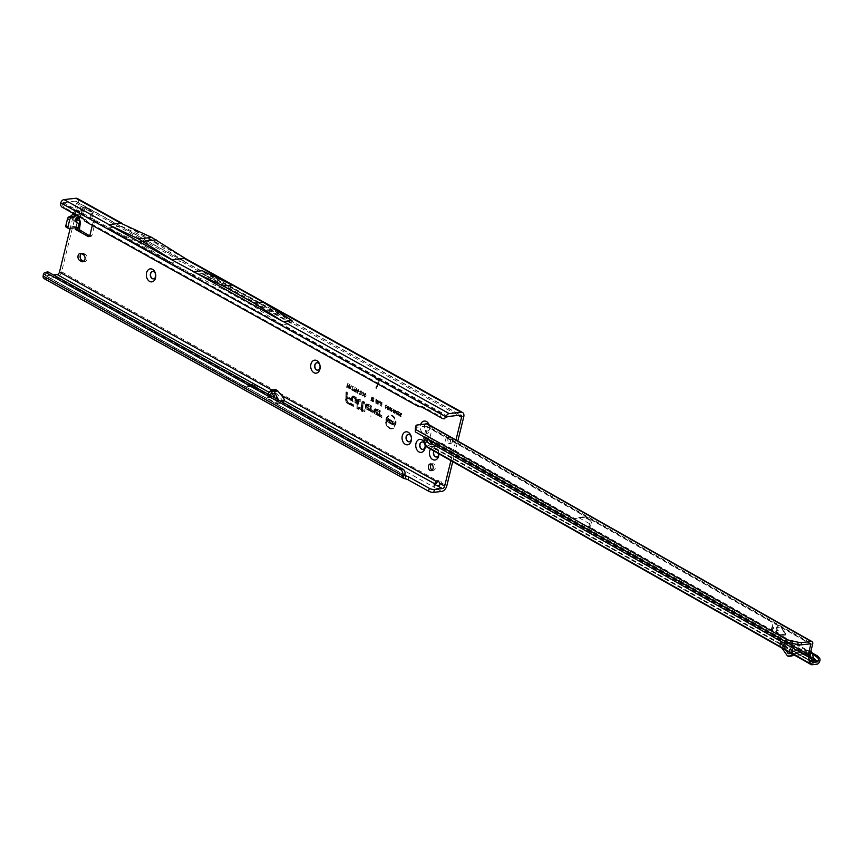 <?xml version="1.0" encoding="UTF-8"?>
<svg xmlns="http://www.w3.org/2000/svg" width="863" height="863" viewBox="0 0 863 863"><rect width="100%" height="100%" fill="white"/><g stroke="black" fill="none" stroke-linecap="round" stroke-linejoin="round"><path stroke-width="0.65" stroke-dasharray="4.32 3.24" d="M77.131 221.974L75.933 216.667L77.411 214.628L75.966 216.699L77.228 222.471L76.57 227.293L75.685 226.257L78.112 227.411M76.16 225.912L77.185 222.535L75.966 216.699L77.39 214.747L75.469 216.02C72.762 217.961 72.352 219.634 74.229 221.057L77.055 222.535L76.149 226.203L78.306 225.674L77.465 229.116L79.267 221.78L78.328 219.418A3.236 0.798 158.4 0 0 79.105 218.468L78.997 217.444A3.236 1.025 -166.2 0 1 78.813 217.692L78.706 218.274M77.066 222.427L74.25 220.95L73.031 218.738L75.448 216.084L79.169 213.873L77.39 214.747M78.328 219.418L78.091 216.419L79.558 214.38A3.236 2.179 -116.9 0 1 78.9 217.465L78.813 217.692M429.116 424.79A6.537 4.703 83.6 0 1 429.472 430.044A6.537 4.703 83.6 0 1 423.506 433.571A6.537 4.703 83.6 0 1 420.486 425.049A6.537 4.703 83.6 0 1 420.615 424.607M425.459 424.057A3.743 2.686 -96.4 0 0 424.348 425.901A3.743 2.686 -96.4 0 0 427.336 431.047A3.743 2.686 -96.4 0 0 429.483 428.76A3.743 2.686 -96.4 0 0 428.447 424.413M430.486 449.062A6.537 4.703 83.6 0 1 435.675 447.509A6.537 4.703 83.6 0 1 438.9 453.819M438.803 453.765A3.743 2.686 -96.4 0 0 435.686 449.591A3.743 2.686 -96.4 0 0 433.873 450.971M146.181 242.309L147.195 242.341L146.181 242.309M242.039 297.001L243.053 297.034L242.039 297.001M370.119 415.847L370.982 416.333L370.119 415.847M394.197 422.579L394.132 422.007M386.721 419.612A6.224 4.477 83.6 0 1 391.554 415.912A6.224 4.477 83.6 0 1 395.265 424.369A6.224 4.477 83.6 0 1 392.892 427.789A6.224 4.477 83.6 0 1 388.005 426.311A6.224 4.477 83.6 0 1 386.721 419.612M386.171 419.601A6.386 4.595 83.6 0 1 391.133 415.804A6.386 4.595 83.6 0 1 394.941 424.477A6.386 4.595 83.6 0 1 392.514 427.994A6.386 4.595 83.6 0 1 387.487 426.473A6.386 4.595 83.6 0 1 386.171 419.601M386.171 419.31A7.023 5.049 83.6 0 1 388.846 415.448A7.023 5.049 83.6 0 1 394.359 417.12A7.023 5.049 83.6 0 1 395.815 424.672A7.023 5.049 83.6 0 1 390.356 428.846A7.023 5.049 83.6 0 1 386.171 419.31M385.847 419.429A6.85 4.93 83.6 0 1 388.458 415.653A6.85 4.93 83.6 0 1 393.852 417.282A6.85 4.93 83.6 0 1 395.265 424.65A6.85 4.93 83.6 0 1 389.936 428.738A6.85 4.93 83.6 0 1 385.847 419.429M362.298 402.892A1.348 0.971 83.6 0 1 363.528 402.169L364.434 403.194L363.42 402.633A0.852 0.604 -96.4 0 0 362.611 403.301L362.374 409.094L364.51 410.281L362.352 409.601L362.309 410.831L361.996 409.407L359.817 408.199L362.018 408.9L362.255 403.237A1.348 0.971 83.6 0 1 362.298 402.892M361.759 402.881A1.51 1.09 83.6 0 1 363.14 402.061L364.11 403.474L362.945 402.827L362.309 403.366L362.072 409.04L364.208 410.227L364.175 411.079L362.039 409.893L361.985 411.112L361.392 410.788L361.446 409.558L359.267 408.35L359.299 407.498L361.478 408.706L361.705 403.258A1.51 1.09 83.6 0 1 361.759 402.881M361.856 402.654A1.996 1.435 83.6 0 1 362.611 401.554A1.996 1.435 83.6 0 1 363.679 401.575L364.941 402.277L364.866 404.111L363.086 403.388L362.859 408.684L364.995 409.871L364.92 411.705L362.784 410.518L362.74 411.748L361.457 411.036L361.511 409.817L359.332 408.598L359.407 406.764L361.586 407.972L361.791 403.15A1.996 1.435 83.6 0 1 361.856 402.654M362.201 411.554L361.155 410.982L361.209 409.752L359.03 408.544L359.084 407.056L361.273 408.264L361.478 403.215A1.823 1.316 83.6 0 1 363.204 401.78L364.391 402.428L364.326 403.927L362.536 403.409L362.309 408.835L364.445 410.022L364.38 411.522L362.244 410.335L362.74 411.748M359.116 400.238A0.852 0.604 -96.4 0 0 358.307 400.907L358.005 408.436L357.951 400.842A1.348 0.971 83.6 0 1 359.224 399.774L360.54 401.025L359.116 400.238L358.026 400.81L357.681 408.717L357.088 408.393L357.401 400.874A1.51 1.09 83.6 0 1 358.835 399.677L360.249 400.464L360.216 401.317L358.641 400.443M357.552 400.259A1.996 1.435 83.6 0 1 358.307 399.159A1.996 1.435 83.6 0 1 359.375 399.181L361.047 400.108L360.971 401.942L358.781 400.939L358.436 409.353L357.153 408.641L357.487 400.756A1.996 1.435 83.6 0 1 357.552 400.259M356.851 408.587L357.174 400.831A1.823 1.316 83.6 0 1 358.9 399.386L360.486 400.259L360.432 401.759L358.242 400.928L357.886 409.17L357.153 408.641M353.55 397.153A0.852 0.604 -96.4 0 0 352.751 397.821L352.633 400.659L352.384 397.757A1.348 0.971 83.6 0 1 353.668 396.689L356.257 398.123L356.074 402.568L355.88 398.436L352.719 397.347L352.32 400.939L351.834 397.778A1.51 1.09 83.6 0 1 353.269 396.581L355.944 398.07L355.75 402.848L355.157 402.525L355.319 398.598L353.086 397.347M351.996 397.163A1.996 1.435 83.6 0 1 352.751 396.074A1.996 1.435 83.6 0 1 353.808 396.095L356.743 397.724L356.505 403.485L355.232 402.773L355.394 398.846L353.377 397.735L353.064 401.575L351.791 400.864L351.921 397.67A1.996 1.435 83.6 0 1 351.996 397.163M351.489 400.81L351.608 397.735A1.823 1.316 83.6 0 1 353.345 396.3L356.182 397.875L355.966 403.291L354.92 402.719L355.081 398.792L352.967 397.616L352.525 401.381L351.791 400.864M450.41 441.673A3.366 2.416 -96.4 0 0 447.714 437.045A3.366 2.416 -96.4 0 0 445.783 439.105A3.366 2.416 -96.4 0 0 448.469 443.733A3.366 2.416 -96.4 0 0 450.41 441.673M452.557 441.435A3.366 2.416 -96.4 0 0 449.871 436.807A3.366 2.416 -96.4 0 0 447.929 438.857A3.366 2.416 -96.4 0 0 450.626 443.485A3.366 2.416 -96.4 0 0 452.557 441.435M432.201 470.162A3.366 2.416 -96.4 0 0 433.312 470.389A3.366 2.416 -96.4 0 0 435.243 468.329A3.366 2.416 -96.4 0 0 432.557 463.701A3.366 2.416 -96.4 0 0 431.522 464.175M153.538 278.846A3.743 2.686 -96.4 0 0 153.646 278.835A3.743 2.686 -96.4 0 0 155.793 276.548A3.743 2.686 -96.4 0 0 152.805 271.413A3.743 2.686 -96.4 0 0 152.697 271.424M317.886 370.151A3.743 2.686 -96.4 0 0 317.994 370.151A3.743 2.686 -96.4 0 0 320.141 367.865A3.743 2.686 -96.4 0 0 317.153 362.719A3.743 2.686 -96.4 0 0 317.045 362.73M409.245 441.78A3.743 2.686 -96.4 0 0 409.353 441.77A3.743 2.686 -96.4 0 0 411.5 439.483A3.743 2.686 -96.4 0 0 408.512 434.348A3.743 2.686 -96.4 0 0 408.404 434.359M422.935 449.396A3.743 2.686 -96.4 0 0 423.043 449.386A3.743 2.686 -96.4 0 0 425.189 447.099A3.743 2.686 -96.4 0 0 422.201 441.953A3.743 2.686 -96.4 0 0 422.093 441.964M425.675 424.035A3.743 2.686 -96.4 0 0 424.564 425.88A3.743 2.686 -96.4 0 0 427.552 431.025A3.743 2.686 -96.4 0 0 429.698 428.728A3.743 2.686 -96.4 0 0 426.71 423.593A3.743 2.686 -96.4 0 0 426.613 423.604M436.635 457.002A3.743 2.686 -96.4 0 0 436.743 456.991A3.743 2.686 -96.4 0 0 438.889 454.704A3.743 2.686 -96.4 0 0 435.901 449.558A3.743 2.686 -96.4 0 0 434.035 451.069M404.963 475.481L245.47 386.764A5.696 4.099 83.6 0 1 244.984 386.505L45.383 275.416L243.161 385.642L251.187 384.779M245.47 386.764L405.254 475.696M45.523 275.836L53.549 274.973M450.907 460.626L455.966 440.001M121.111 226.386L184.186 261.435A2.492 1.543 119.1 0 0 184.024 261.316A2.492 1.543 119.1 0 0 183.377 261.209L170.896 263.096L107.821 228.048L120.291 226.16A2.492 1.543 -60.9 0 1 120.939 226.279A2.492 1.543 -60.9 0 1 121.111 226.386L75.221 201.122A2.492 1.543 119.1 0 1 75.868 201.23A2.492 1.543 119.1 0 1 76.386 203.215L70.216 228.307M275.739 389.623L275.168 391.921A2.492 1.543 -60.9 0 1 274.973 392.503A2.492 1.543 -60.9 0 1 272.891 394.413L269.688 394.769L271.306 393.01L275.211 392.471L274.251 396.397A5.61 3.463 -60.9 0 1 272.179 397.282L56.483 277.433A5.61 3.463 119.1 0 0 61.618 271.834L78.533 202.978A5.61 3.463 119.1 0 0 77.379 198.512M77.411 214.628L79.148 213.744L80.949 206.408L80.097 210.141L74.509 210.766A1.866 1.154 119.1 0 0 72.794 212.632L72.686 213.075M92.341 225.362L93.085 222.352A1.866 1.348 -96.4 0 0 92.535 220.162L90.766 218.371A1.866 1.348 83.6 0 1 90.216 216.182L90.798 213.841A1.866 1.348 -96.4 0 0 89.935 211.403L80.949 206.408L83.096 206.16L86.289 207.929L83.517 207.897M377.865 384.003L378.684 382.363A1.197 0.863 -96.4 0 0 378.231 380.529L375.265 378.879L378.339 380.108A1.65 1.187 -96.4 0 1 378.965 382.633L378.188 384.175M80.108 209.849L82.255 209.612L83.301 210.809L76.645 211.953A1.866 1.154 119.1 0 0 74.93 213.819L74.822 214.261M80.097 210.141L79.18 213.862L77.12 214.898M79.558 214.38L81.295 213.495L82.406 214.434L81.338 214.995A3.236 1.748 59.3 0 1 80.766 216.548L80.766 216.548A3.236 1.748 59.3 0 1 80.691 216.591L77.109 218.717M80.032 223.506L79.267 221.78A3.236 0.798 -21.6 0 0 80.043 220.842M79.364 226.85L78.306 225.674M76.149 226.203L66.688 227.271A1.866 1.154 119.1 0 1 66.203 227.185M447.606 416.57L441.78 412.935L440.389 416.398L444.628 418.814M231.532 287.897L222.578 288.9L253.398 306.02L262.352 305.017L231.532 287.897L201.629 273.625L291.241 323.409L282.169 324.92L192.557 275.135L193.107 274.585L192.557 275.135L62.772 203.021L60.734 202.859M439.72 483.345L441.867 483.097A3.743 2.686 -96.4 0 0 438.976 480.615A3.743 2.686 -96.4 0 0 438.048 480.971L437.973 481.069M435.157 484.682L433.895 487.12A3.743 1.187 13.8 0 0 435.739 488.145L436.451 485.286M272.179 397.282L266.84 397.875L277.325 403.711L272.881 393.679L277.703 403.83L282.924 403.248L283.625 401.597L274.251 396.397M244.984 386.505L247.778 388.145L255.642 387.26M280.367 400.993L275.416 399.979L274.305 397.627M266.84 397.875L269.688 394.769L266.645 395.114L275.416 399.979M44.013 278.555A3.743 2.309 119.1 0 0 44.973 278.727L56.483 277.433M75.221 201.122L62.805 202.859L61.09 201.985M201.629 273.625L193.107 274.585L171.014 262.6L137.843 241.823L107.821 228.048M75.308 229.364L77.465 229.116L80.647 230.885M89.698 235.912L90.302 236.246A1.866 1.348 -96.4 0 0 92.007 235.243L95.232 222.104A1.866 1.348 -96.4 0 0 94.693 219.914L92.913 218.134A1.866 1.348 83.6 0 1 92.373 215.944L92.945 213.593A1.866 1.348 -96.4 0 0 92.093 211.155L86.289 207.929L82.061 211.349L79.633 210.184L80.669 209.752L82.406 211.144M82.255 209.612L81.295 213.495A3.236 2.179 -116.9 0 1 80.637 216.581M387.627 406.203L387.12 407.174L387.94 409.494L387.271 409.353L388.544 408.296L388.577 407.077L388.026 406.246L386.764 407.26L387.67 409.407L389.051 408.285L389.084 407.002L387.627 406.203M389.979 406.969L388.792 409.979L389.299 410.259L390.335 408.21L390.734 411.058L391.532 407.832L390.68 409.504L390.378 407.196L389.483 408.954L389.979 406.969L389.213 406.948L388.469 409.968L390 407.875L390.259 410.971L391.004 407.94L390.152 410.313L389.979 407.368L388.792 409.72L389.44 407.077M392.147 408.177L390.971 411.187L392.136 411.77L392.762 411.079L391.845 409.396L392.147 408.177L391.381 408.145L390.637 411.176L391.705 411.705L392.266 411.09L391.317 409.504L391.619 408.285M393.56 409.504L393.043 410.464L393.873 412.794L393.194 412.643L394.477 411.586L394.51 410.367L393.96 409.537L392.687 410.551L393.604 412.697L394.974 411.575L395.017 410.292L393.56 409.504M395.901 410.259L394.725 413.28L396.441 411.834L396.311 414.164L397.109 410.928L395.383 412.363L395.901 410.259L395.135 410.238L394.391 413.269L396.193 411.522L395.837 414.067L396.581 411.036L394.779 412.784L395.373 410.367M398.922 411.942L397.401 411.09L396.602 414.326L398.102 415.157L397.12 413.981L397.304 413.237L398.361 413.83L398.501 413.269L397.444 412.676L397.649 411.856L398.792 412.492L398.922 411.942L397.012 411.284L396.268 414.316L397.627 415.06L396.592 414.089L396.829 413.14L397.886 413.733L396.915 412.784L397.163 411.77L398.393 412.05M399.515 412.266L398.328 415.286L400.054 413.841L399.925 416.171L400.712 412.935L398.997 414.369L399.515 412.266L398.749 412.244L398.005 415.276L399.796 413.528L399.44 416.074L400.184 413.043L398.393 414.79L398.986 412.374M401.867 413.571L400.065 416.246L401.683 417.142L401.867 413.571L401.101 413.55L400.443 416.225L399.731 416.236L401.209 417.056L400.669 416.354L401.327 413.679M386.84 407.714L385.351 408.296L386.84 407.714L385.89 407.778L385.61 406.397L386.408 405.578L387.12 406.7L386.548 405.017L385.588 405.103L384.866 406.279L385.351 408.296L386.3 407.789L385.437 407.929L385.103 406.408L386.009 405.524L386.613 406.624L386.548 405.017L385.222 406.182L385.578 408.372M386.495 407.379L385.437 407.929L386.495 407.379M377.185 400.098L377.519 404.132L378.113 401.705L377.746 400.065L376.829 400.281L376.484 401.004L377.39 401.058L376.753 403.819L377.563 401.694L376.829 400.281L377.746 400.065L377.185 400.098M377.228 401.381L377.196 400.659L377.228 401.381M378.609 400.885L378.943 404.92L379.537 402.503L379.17 400.853L378.253 401.079L377.908 401.802L378.814 401.845L378.177 404.607L378.986 402.482L378.253 401.079L379.17 400.853L378.609 400.885M378.652 402.169L378.62 401.457L378.652 402.169M380.033 401.673L380.367 405.718L380.961 403.291L380.594 401.64L379.677 401.867L379.332 402.59L380.238 402.643L379.601 405.405L380.41 403.28L379.677 401.867L380.594 401.64L380.033 401.673M380.076 402.967L380.044 402.244L380.076 402.967M381.457 402.471L381.791 406.505L382.385 404.078L382.018 402.438L381.101 402.654L380.756 403.377L381.662 403.431L381.025 406.193L381.834 404.067L381.101 402.654L382.018 402.438L381.457 402.471M381.5 403.755L381.468 403.032L381.5 403.755M376.624 399.44L376.387 403.55L376.624 399.44L375.869 399.483L375.653 403.258L376.063 399.591M372.622 397.26L371.985 396.915L371.068 400.659L371.942 401.144L372.633 399.526L372.471 401.435L373.334 401.91L374.251 398.167L373.625 397.821L373.28 399.191L373.409 397.703L372.816 397.379L372.287 398.609L372.622 397.26L371.64 397.185L370.788 400.615L371.457 400.982L372.395 398.792L372.169 401.381L372.827 401.748L373.668 398.307L372.589 400.831L372.449 397.627L371.36 400.152L372.039 397.401M363.086 392.73L363.949 394.046L362.999 391.91L361.37 393.506L362.514 396.031L363.625 395.178L362.492 395.232L362.19 393.668L362.687 392.622L363.409 393.906L363.269 392.018L361.683 393.388L362.331 395.955L363.032 395.265L362.029 395.427L361.64 393.657L363.086 392.73M363.183 394.736L362.029 395.427L363.183 394.736M364.369 394.887L364.747 393.787L366.128 395.265L365.448 393.226L364.326 393.388L364.984 393.431L363.56 394.715L364.704 397.25L365.815 396.387L364.682 396.441L364.369 394.887L364.876 393.841L365.297 395.06M366.128 395.265L365.448 393.226L363.873 394.607L364.51 397.163L365.222 396.473L364.208 396.646L363.83 394.866M365.362 395.955L364.208 396.646L365.362 395.955M361.802 392.546L361.155 390.842L359.795 391.77L361.004 391.575L361.306 392.255L359.537 393.129L360.141 394.736L361.403 393.916L360.324 394.024L360.162 393.183L361.802 392.546L361.155 390.842L360 390.993M359.795 391.77L360.691 391.047L359.515 391.748L361.004 391.575L360.993 392.363L359.224 393.248L359.752 394.628L360.82 394.024L359.86 394.229L359.677 393.075L361.263 392.525M361.306 392.255L359.224 393.248L361.306 392.255M360.928 393.55L359.86 394.229L360.928 393.55M358.415 389.321L356.807 390.939L357.066 393.14L358.199 391.716L357.951 389.526L357.12 390.831L357.455 393.248L358.749 391.737L358.415 389.321M357.455 393.248L358.145 393.118L357.455 393.248M356.743 388.393L355.135 390.011L355.383 392.212L356.527 390.788L356.268 388.587L355.448 389.903L355.783 392.309L357.077 390.799L356.743 388.393M355.783 392.309L356.473 392.19L355.783 392.309M354.51 391.608L354.963 387.455L354.326 390.033L353.884 389.299L353.701 390.044L354.51 391.608L354.876 387.875L353.927 390.508L353.506 389.655L354.003 391.435M352.838 389.752L351.824 389.191L351.64 389.914L353.269 390.82L352.881 386.29L352.838 389.752L351.37 389.871L352.762 390.648L352.525 386.559L352.589 390.087M350.939 388.296L349.386 388.825L350.4 388.285L350.022 386.969L351.198 385.826L349.526 386.667L349.288 384.758L348.415 388.285L349.774 388.922L350.939 388.296L350.723 387.002L351.856 385.729L349.99 386.462L349.634 384.499L348.695 388.328L349.677 388.954M350.745 386.063L349.526 386.667L350.745 386.063M348.296 383.755L347.8 383.474L346.85 387.304L348.555 388.242L348.728 387.53L347.53 386.861L347.724 386.074L348.749 386.646L348.932 385.923L347.908 385.351L348.296 383.755L347.444 383.733L346.581 387.26L348.048 388.08L346.948 387.002L347.217 385.901L348.35 386.063L347.325 385.491L347.713 383.884M369.008 407.714L369.914 410.939L366.743 409.17A2.816 2.028 83.6 0 1 365.34 406.527A2.816 2.028 83.6 0 1 366.516 403.949A2.816 2.028 83.6 0 1 368.016 403.981L371.759 406.063L371.608 409.839L373.291 410.939L373.215 412.773L371.295 411.705A1.996 1.435 83.6 0 1 370.313 409.612L370.41 407.196L367.606 405.632A1.025 0.734 -96.4 0 0 367.142 407.519L367.681 407.811L367.401 406.818L369.008 407.714L368.479 407.886L369.914 410.939M377.649 412.514L378.555 415.739L375.383 413.97A2.816 2.028 83.6 0 1 373.981 411.338A2.816 2.028 83.6 0 1 375.157 408.749A2.816 2.028 83.6 0 1 376.656 408.782L380.4 410.864L380.249 414.639L381.931 415.739L381.856 417.573L379.947 416.505A1.996 1.435 83.6 0 1 378.954 414.413L379.051 411.996L376.246 410.432A1.025 0.734 -96.4 0 0 375.783 412.32L376.322 412.611L376.041 411.629L377.649 412.514L377.918 415.491L378.555 415.739M345.772 399.537L346.095 391.802L347.368 392.514L347.206 396.441L351.014 398.555L350.939 400.389L347.131 398.275L347.066 399.774A1.791 1.294 -96.4 0 0 347.962 401.662L353.528 404.758L353.452 406.592L347.552 403.312A3.592 2.578 83.6 0 1 345.772 399.537L346.095 391.802M83.83 261.338A3.743 2.686 -96.4 0 0 84.941 261.532A3.743 2.686 -96.4 0 0 87.217 258.393A3.743 2.686 -96.4 0 0 85.361 254.369L83.657 253.42A3.743 2.686 -96.4 0 0 82.384 253.15A3.743 2.686 -96.4 0 0 81.349 253.593M452.741 461.662L457.811 441.047M388.717 418.598L387.994 418.188L387.066 421.953L387.767 422.331L389.084 420.939L388.62 422.805L389.342 423.215L390.259 419.461L389.558 419.062L388.264 420.432L388.717 418.598L387.638 418.458L386.786 421.91L388.9 420.508L388.835 423.043L389.677 419.591L387.584 420.961L388.134 418.738M393.657 421.338L392.935 420.939L392.018 424.693L393.992 425.793L394.208 424.909L392.956 424.218L393.086 423.679L394.175 424.283L394.391 423.409L393.301 422.805L393.657 421.338L392.579 421.209L391.737 424.65L393.485 425.621L392.374 424.359L392.579 423.517L393.668 424.121L393.808 423.55L392.719 422.946L393.075 421.478M392.449 421.996L391.608 420.152L390.065 420.982L391.726 421.586L389.871 422.298L390.626 423.981L392.039 423.269L390.637 422.676L392.449 421.996L391.608 420.152L390.292 420.259M390.065 420.982L391.144 420.357L389.796 420.961L391.403 421.047L389.547 422.406L390.238 423.873L391.446 423.388L390.162 422.568L391.91 421.985M391.726 421.586L391.079 421.921L391.726 421.586M391.338 422.805L390.378 423.302L391.338 422.805M61.618 271.834L437.811 481.004M84.952 208.371L83.312 207.972L86.289 207.929M345.772 392.093L346.807 392.665L346.646 396.592L350.464 398.706L350.4 400.205L346.592 398.091L346.516 399.796A1.963 1.413 -96.4 0 0 347.487 401.856L352.978 404.909L352.913 406.397L347.163 403.204A3.42 2.46 83.6 0 1 345.459 399.612M352.913 406.397L353.452 406.592M352.978 404.909L353.528 404.758M346.592 398.091L347.131 398.275M350.4 400.205L350.939 400.389M350.464 398.706L351.014 398.555M346.646 396.592L347.206 396.441M346.807 392.665L347.368 392.514M347.228 402.913A3.107 2.233 83.6 0 1 345.685 399.645L345.987 392.536L346.57 392.859L346.408 396.786L350.227 398.911L350.195 399.763L346.376 397.638L346.29 399.752A2.276 1.64 -96.4 0 0 347.422 402.147L352.74 405.103L352.708 405.955L347.703 402.708A2.945 2.114 83.6 0 1 346.236 399.623L346.527 392.719L346.721 396.851L350.529 398.965L346.699 397.358L346.602 399.688A2.438 1.758 -96.4 0 0 347.811 402.255L353.021 405.675L347.703 402.708M345.987 392.536L346.527 392.719M352.525 401.381L353.064 401.575M355.966 403.291L356.505 403.485M356.182 397.875L356.743 397.724M351.726 400.615L352.277 400.454M355.319 398.598L355.88 398.436M355.157 402.525L355.718 402.363M357.886 409.17L358.436 409.353M360.432 401.759L360.971 401.942M360.486 400.259L361.047 400.108M357.088 408.393L357.649 408.242M377.918 415.491L374.984 413.862A2.654 1.909 83.6 0 1 373.679 411.381A2.654 1.909 83.6 0 1 374.779 408.954A2.654 1.909 83.6 0 1 376.182 408.986L379.849 411.025L379.698 414.672L381.381 415.89L381.317 417.379L379.547 416.398A1.823 1.316 83.6 0 1 378.641 414.477L378.749 411.942L375.858 410.335A1.187 0.852 -96.4 0 0 375.319 412.525L376.095 412.956L375.815 411.964L377.131 412.687M381.317 417.379L381.856 417.573M381.381 415.89L381.931 415.739M379.849 411.025L380.4 410.864M376.214 412.514L377.53 414.952L375.06 413.582A2.33 1.683 83.6 0 1 373.938 410.745A2.33 1.683 83.6 0 1 375.793 409.148A2.33 1.683 83.6 0 1 376.117 409.278L379.612 411.22L379.472 414.628L381.144 416.085L381.112 416.937L379.623 416.106A1.51 1.09 83.6 0 1 378.868 414.52L378.986 411.737L375.923 410.044A1.499 1.079 -96.4 0 0 375.243 412.805L376.484 413.496L376.214 412.514L377.293 412.999L377.746 414.607L375.524 413.377A2.168 1.564 83.6 0 1 374.488 410.745A2.168 1.564 83.6 0 1 376.214 409.256A2.168 1.564 83.6 0 1 376.505 409.386L379.914 411.273L379.785 414.564A0.852 0.604 -96.4 0 0 380.205 415.448L381.424 416.656L380.087 415.912A1.348 0.971 83.6 0 1 379.418 414.499L379.537 411.586L376.397 409.839A1.672 1.197 -96.4 0 0 375.642 412.913L377.131 413.744L376.851 412.751M376.484 413.496L377.131 413.744M378.986 411.737L379.537 411.586M369.278 410.691L366.344 409.062A2.654 1.909 83.6 0 1 365.027 406.581A2.654 1.909 83.6 0 1 366.139 404.154A2.654 1.909 83.6 0 1 367.541 404.186L371.209 406.214L371.058 409.871L372.74 411.09L372.676 412.579L370.907 411.597A1.823 1.316 83.6 0 1 370 409.677L370.108 407.131L367.217 405.534A1.187 0.852 -96.4 0 0 366.678 407.714L367.455 408.156L367.174 407.163L368.479 407.886M372.676 412.579L373.215 412.773M372.74 411.09L373.291 410.939M371.209 406.214L371.759 406.063M367.562 407.703L368.879 410.141L366.419 408.771A2.33 1.683 83.6 0 1 365.297 405.944A2.33 1.683 83.6 0 1 367.153 404.348A2.33 1.683 83.6 0 1 367.476 404.477L370.971 406.419L370.831 409.828L372.503 411.284L372.471 412.136L370.982 411.306A1.51 1.09 83.6 0 1 370.227 409.72L370.346 406.937L367.282 405.243A1.499 1.079 -96.4 0 0 366.602 408.005L367.843 408.695L367.562 407.703L368.652 408.199L369.105 409.806L366.883 408.577A2.168 1.564 83.6 0 1 365.847 405.944A2.168 1.564 83.6 0 1 367.573 404.456A2.168 1.564 83.6 0 1 367.865 404.574L371.273 406.473L371.133 409.752A0.852 0.604 -96.4 0 0 371.554 410.648L372.784 411.856L371.446 411.112A1.348 0.971 83.6 0 1 370.777 409.688L370.896 406.786L367.757 405.038A1.672 1.197 -96.4 0 0 367.002 408.113L368.479 408.943L368.21 407.951M367.843 408.695L368.479 408.943M370.346 406.937L370.896 406.786M362.244 410.335L362.784 410.518M364.38 411.522L364.92 411.705M364.445 410.022L364.995 409.871M362.309 408.835L362.859 408.684M364.326 403.927L364.866 404.111M364.391 402.428L364.941 402.277M361.392 410.788L361.953 410.626M361.446 409.558L361.996 409.407M361.478 408.706L362.018 408.9M359.299 407.498L359.839 407.681M359.267 408.35L359.817 408.199M388.264 420.432L387.584 420.961M390.259 419.461L389.677 419.591M393.301 422.805L392.719 422.946M394.391 423.409L393.808 423.55M392.956 424.218L392.374 424.359M394.208 424.909L393.625 425.049M390.583 422.741L390.033 422.73M392.039 423.269L391.446 423.388M390.281 421.284L391.015 420.939L390.281 421.284M347.908 385.351L347.325 385.491M348.932 385.923L348.35 386.063M347.53 386.861L346.948 387.002M348.728 387.53L348.145 387.66M348.792 388.026L349.073 386.883L350.13 388.123L348.792 388.026L349.073 386.883M349.58 387.045L350.443 388.016L349.375 387.886M350.141 384.779L349.558 384.909M349.763 386.333L349.181 386.473M351.856 385.729L351.198 385.826M353.377 386.57L352.794 386.71M353.409 390.27L352.848 390.313M355.459 387.735L354.876 387.875M355.944 390.184L356.581 389.073L356.57 390.529L355.47 391.834L356.192 388.965L355.47 391.834L356.095 391.629L355.405 390.162M357.077 390.799L356.527 390.788M357.616 391.112L358.253 390L358.242 391.457L357.142 392.762L357.865 389.893L357.142 392.762L357.767 392.568L357.077 391.09M358.749 391.737L358.199 391.716M360.044 393.399L359.504 393.388M361.403 393.916L360.82 394.024M359.774 391.942L360.605 391.468L359.774 391.942M365.815 396.387L365.222 396.473M362.19 393.668L361.64 393.657M363.625 395.178L363.032 395.265M363.949 394.046L363.409 393.906M372.287 398.609L371.36 400.152M373.409 397.703L372.848 397.854M373.28 399.191L372.589 400.831M374.251 398.167L373.668 398.307M372.633 399.526L372.395 398.792M376.387 403.55L375.847 403.366M382.385 404.078L381.834 404.067M380.961 403.291L380.41 403.28M379.537 402.503L378.986 402.482M378.113 401.705L377.563 401.694M401.209 416.246L400.669 416.354M398.997 414.369L398.393 414.79M395.383 412.363L394.779 412.784M394.121 409.893L393.431 410.669L394.272 409.947L394.337 411.964L393.28 412.298L392.924 410.68L393.873 409.893L394.24 411.468L393.28 412.298L394.337 411.964L392.924 410.68M390.961 410.961L391.23 409.849L392.029 410.939L390.961 410.961L391.23 409.849M391.705 409.947L392.385 410.842L391.489 410.853M389.483 408.954L388.792 409.72M390.68 409.504L390.152 410.313M388.188 406.592L387.509 407.379L388.35 406.646L388.415 408.674L387.358 408.997L387.002 407.39L387.94 406.592L388.307 408.167L387.358 408.997L388.415 408.674L387.002 407.39M121.036 223.215L185.049 258.436M420.659 406.408L422.697 406.559L440.389 416.398M421.36 406.797L422.697 406.559M84.952 221.262L86.99 221.413L420.81 406.894M83.873 219.288L85.901 219.439L86.99 221.413M62.805 202.859L62.772 203.021A3.743 2.826 -85.5 0 0 64.272 207.433L85.901 219.439M441.425 413.399L282.169 324.92L253.398 306.02M222.578 288.9L192.676 274.639M441.975 412.859L282.287 324.423M63.29 202.46L171.446 262.546M262.352 305.017L291.241 323.409M291.996 320.572L202.276 270.723M434.596 484.251L433.895 487.12L282.924 403.248M441.662 491.435L435.739 488.145C439.72 488.814 441.759 487.131 441.867 483.097L446.807 485.837M45.383 275.416L45.556 274.175A3.743 2.492 74 0 1 47.087 272.007M243.064 385.254L404.887 475.157M184.186 261.435L460.411 415.125M121.187 226.052L151.101 240.324L184.272 261.101M151.101 240.324L137.843 241.823M155.372 242.708L142.125 244.197M271.511 392.892L272.805 393.604L276.505 393.183L275.211 392.471M276.505 393.183L272.589 393.722L271.306 393.01M283.625 401.597L276.591 393.258M266.645 395.114L267.703 393.96M78.382 227.541L75.685 226.257M83.722 207.951L79.633 210.184M76.171 219.655L74.229 221.057M377.994 384.067L378.857 382.341A1.197 0.863 -96.4 0 0 378.404 380.518L375.265 378.879M375.621 378.49L378.339 380.108M376.236 388.07L379.137 382.622A1.65 1.187 -96.4 0 0 378.512 380.098M242.891 385.718L45.685 275.858M253.905 386.3L245.772 387.217A6.235 4.477 83.6 0 1 245.254 386.926L243.15 385.632L245.254 386.926L253.388 386.009M773.917 628.512L772.644 626.808L772.978 624.025L771.651 628.793A0.939 0.669 -96.4 0 0 772.072 630.012L773.895 631.004L772.083 629.041L772.536 627.757L773.852 628.555L774.068 627.94M773.895 627.962L772.471 626.829L772.806 624.046L771.479 628.814A0.939 0.669 -96.4 0 0 771.9 630.033L773.723 631.026L773.928 630.411M778.189 630.929L776.905 629.224L777.358 627.455L779.634 628.091L777.79 626.711A0.939 0.669 83.6 0 0 776.927 627.207L775.923 631.209A0.939 0.669 -96.4 0 0 776.344 632.439L778.34 633.237L776.344 631.457L776.797 630.173L778.124 630.972L778.329 630.357M778.156 630.378L776.743 629.246L777.185 627.466L779.289 628.296L779.494 627.681M779.321 627.703L777.617 626.732A0.939 0.669 83.6 0 0 776.754 627.228L775.751 631.231A0.939 0.669 -96.4 0 0 776.171 632.45L777.995 633.442L778.199 632.827M785.114 635.114L785.287 635.092A0.939 0.669 -96.4 0 0 785.643 633.539L781.522 627.886L785.395 634.283L779.796 634.747L779.861 635.373L785.082 635.114A0.939 0.669 -96.4 0 0 785.47 633.561L781.349 627.908L785.222 634.305L779.623 634.769L779.688 635.395L785.082 635.114M431.36 442.428A3.43 1.348 -131 0 0 431.489 442.503A3.43 1.348 -131 0 0 432.989 442.708A3.43 1.348 -131 0 0 433.194 441.975L431.468 443.474M790.422 652.86L793.593 651.026A2.74 1.974 83.6 0 1 794.165 650.842A2.74 1.974 83.6 0 1 795.103 651.047L780.055 642.525A3.743 2.686 83.6 0 1 781.058 643.464L785.913 650.314M793.884 654.823L797.11 653.043L794.618 651.63L796.171 650.734A2.74 1.974 83.6 0 1 796.743 650.551A2.74 1.974 83.6 0 1 797.682 650.756L782.644 642.234A3.743 2.686 83.6 0 1 783.647 643.172L786.29 646.916L782.061 644.521A1.251 0.895 83.6 0 1 782.396 644.834L789.613 655.028A3.118 2.244 -96.4 0 0 791.511 656.042M431.867 446.98L427.832 445.405A1.251 0.766 -60.5 0 0 428.102 445.437L433.021 444.887A1.251 0.766 -60.5 0 0 434.121 443.798L436.257 441.662L438.749 442.277L437.465 445.901L431.867 446.98L429.979 441.284M814.596 660.853L811.975 659.364L810.486 654.003A1.866 1.348 83.6 0 0 808.566 652.86A20.874 15.005 -96.4 0 1 803.733 654.704L811.975 659.364L812.374 660.81A3.743 2.686 -96.4 0 0 814.025 663.151L796.376 653.151A20.874 15.005 -96.4 0 0 803.539 654.726A20.874 15.005 -96.4 0 0 803.733 654.704L796.959 650.864A18.382 13.215 -96.4 0 0 803.259 652.255A18.382 13.215 -96.4 0 0 807.692 650.605A4.358 3.139 83.6 0 1 808.739 650.217A4.358 3.139 83.6 0 1 810.929 651.069M808.448 659.764L811.069 661.252A1.251 0.895 -96.4 0 1 810.519 660.475L808.642 653.669A4.358 3.139 83.6 0 0 805.211 650.616A4.358 3.139 83.6 0 0 804.165 651.004A18.382 13.215 -96.4 0 1 799.731 652.655A18.382 13.215 -96.4 0 1 793.431 651.263L808.448 659.764L808.847 661.209A3.743 2.686 -96.4 0 0 810.497 663.539L792.849 653.55A20.874 15.005 -96.4 0 0 800.012 655.125A20.874 15.005 -96.4 0 0 800.206 655.103A20.874 15.005 -96.4 0 0 805.039 653.259A1.866 1.348 83.6 0 1 806.959 654.402L808.448 659.764M433.614 446.193L435.146 448.048L430.227 448.609L426.786 446.958L433.614 446.193A3.118 1.92 -60.5 0 0 435.33 443.895L819.623 661.49M781.867 648.027L779.818 645.125A1.251 0.895 83.6 0 0 779.483 644.812L794.532 653.334L797.11 653.043M794.618 651.63L786.29 646.916L790.853 653.356L794.618 651.63M427.768 424.035A3.118 1.92 119.5 0 1 428.393 424.833L425.373 436.84A2.492 1.532 -60.5 0 0 425.362 438.156L427.519 445.049L431.716 446.797L812.245 662.266M431.446 441.166L433.161 440.971A3.43 2.46 -96.4 0 0 430.303 437.228A3.43 2.46 -96.4 0 0 429.968 437.304L432.147 428.631L812.676 644.1M810.67 643.776L426.549 426.203L424.111 436.872M425.373 436.84L428.577 438.436L426.958 438.62M431.446 441.025A3.43 2.46 -96.4 0 0 428.587 437.422A3.43 2.46 -96.4 0 0 427.023 438.512M425.362 438.156L428.523 439.472L429.968 437.304M437.455 441.748L437.606 441.759A2.492 1.888 -85.6 0 0 437.455 441.748A2.492 1.888 -85.6 0 0 435.556 443.258L435.33 443.895M438.426 442.083L437.606 441.759M812.31 653.809L588.706 527.196L590.098 521.791A1.251 0.939 -85.6 0 0 589.645 520.162L584.585 517.293A4.984 3.776 -85.6 0 0 583.356 516.915A4.984 3.776 -85.6 0 0 582.665 516.937L574.316 518.307A4.984 3.776 94.4 0 1 573.625 518.339A4.984 3.776 94.4 0 1 572.396 517.962L438.749 442.277M584.585 517.293L575.945 518.436A4.984 3.776 94.4 0 1 575.254 518.469A4.984 3.776 94.4 0 1 574.014 518.08L440.011 442.201M428.393 424.833L432.147 428.631M778.016 630.95L776.624 630.195L776.171 631.479L778.027 632.849M773.744 628.534L772.363 627.779L771.91 629.051L773.755 630.432M810.087 655.373L433.194 441.975L433.161 440.971L810.087 654.391M583.356 516.915L582.665 516.937M585.848 517.39L590.907 520.26L591.468 521.899L590.324 527.315L812.029 652.86M579.267 517.886L590.831 524.434M426.376 426.171L416.829 427.25A4.984 1.607 14.1 0 0 415.459 427.854M792.838 654.23L794.532 653.334M78.091 216.419A3.236 1.025 -166.2 0 1 78.997 217.444L76.71 218.965M76.386 203.215L458.231 415.373M275.168 391.921L271.877 390.087M78.835 216.484L81.338 214.995L82.244 211.327M79.202 213.808L75.469 216.02M269.18 392.352L272.891 394.413M405.017 478.771L44.973 278.727M78.533 202.978L463.722 416.98M85.361 254.369L83.215 254.617M83.657 253.42L81.5 253.668M92.945 213.593L90.798 213.841M92.093 211.155L89.935 211.403M92.373 215.944L90.216 216.182M92.913 218.134L90.766 218.371M94.693 219.914L92.535 220.162M95.232 222.104L93.085 222.352M92.007 235.243L89.86 235.48M90.302 236.246L89.374 236.354M346.516 399.796L347.066 399.774M345.685 399.645L346.236 399.623M352.665 397.929L353.215 397.908M351.834 397.778L352.384 397.757M358.231 401.015L358.781 400.993M357.401 400.874L357.951 400.842M379.698 414.672L380.249 414.639M378.868 414.52L379.418 414.499M371.058 409.871L371.608 409.839M370.227 409.72L370.777 409.688M362.536 403.409L363.086 403.388M361.705 403.258L362.255 403.237M231.295 284.574L263.959 302.719M442.288 418.426L443.83 418.544M62.244 207.271L64.272 207.433M43.323 274.812L45.556 274.175M278.285 399.839L278.911 401.166M68.824 228.458L66.688 227.271M74.93 213.819L72.794 212.632M76.645 211.953L74.509 210.766M83.808 209.612L82.406 214.434L80.691 216.591M795.103 651.047L797.682 650.756M780.055 642.525L782.644 642.234M812.266 662.309L432.007 446.991L428.102 445.437M433.021 444.887L436.915 446.441L814.014 659.968M811.9 661.166L811.069 661.252M796.959 650.864L793.431 651.263M435.146 448.048L816.873 664.197M811.964 664.747L430.227 448.609M796.376 653.151L792.849 653.55M814.025 663.151L810.497 663.539M779.483 644.812L782.061 644.521M813.733 658.954L434.121 443.798M434.337 443.161L435.556 443.258M572.396 517.962L574.014 518.08M426.667 426.7L810.141 643.83M574.316 518.307L575.945 518.436M589.645 520.162L590.907 520.26M590.098 521.791L591.468 521.899M588.48 526.376L590.098 526.506M588.706 527.196L590.324 527.315M417.401 424.963L416.829 427.25M793.593 651.026L796.171 650.734M788.782 653.809L791.36 653.518M781.058 643.464L783.647 643.172M789.246 653.539L790.853 653.356M787.024 655.319L789.613 655.028M779.818 645.125L782.396 644.834M794.392 653.334L796.97 653.043M808.566 652.86L805.039 653.259M810.486 654.003L806.959 654.402M812.374 660.81L808.847 661.209M811.652 660.346L810.519 660.475M810.325 653.474L808.642 653.669M807.692 650.605L804.165 651.004M147.195 242.341L146.052 242.061M243.053 297.034L241.91 296.753M449.871 436.807L447.714 437.045M432.557 463.701L430.41 463.949M80.281 210.043L79.18 213.862M75.868 201.23L120.939 226.279M184.024 261.316L461.058 415.243M433.312 470.389L431.166 470.637M450.626 443.485L448.469 443.733M438.976 480.615L436.818 480.864M84.941 261.532L82.783 261.769M82.384 253.15L80.237 253.398M90.939 236.386L88.781 236.624M121.705 223.139L185.07 258.339M434.035 483.399L433.798 486.667M75.879 226.289L78.274 227.444M432.989 442.708L431.252 444.208M430.303 437.228L428.587 437.422M812.374 662.428L431.845 446.958M573.625 518.339L575.254 518.469M426.549 426.203L810.832 643.809M794.165 650.842L796.743 650.551M788.653 653.852L791.231 653.561M794.445 653.313L797.024 653.021M803.539 654.726L800.012 655.125M809.019 652.687L805.492 653.086M808.739 650.217L805.211 650.616M803.259 652.255L799.731 652.655"/><path stroke-width="1.29" d="M80.032 223.506A3.236 2.956 -124.7 0 0 79.687 221.101L79.579 221.09A3.236 2.546 117.6 0 1 79.191 223.722L80.259 223.183L79.482 229.547L78.296 227.39L79.353 226.861M78.813 217.692L79.644 220.637A3.236 0.798 -21.6 0 1 80.043 220.842L79.105 218.468A3.236 0.798 158.4 0 0 78.706 218.274L76.764 219.612L75.879 219.72L76.958 218.803A3.236 1.748 -120.7 0 0 77.034 218.76L77.034 218.76A3.236 1.748 -120.7 0 0 77.605 217.217C74.79 219.159 74.38 220.842 76.376 222.244L79.191 223.722L78.296 227.39M146.581 272.87A6.537 4.703 83.6 0 1 152.557 269.342A6.537 4.703 83.6 0 1 155.567 277.864A6.537 4.703 83.6 0 1 149.59 281.392A6.537 4.703 83.6 0 1 146.581 272.87M155.577 276.57A3.743 2.686 -96.4 0 0 152.589 271.435A3.743 2.686 -96.4 0 0 150.442 273.722A3.743 2.686 -96.4 0 0 153.431 278.857A3.743 2.686 -96.4 0 0 155.577 276.57M310.928 364.175A6.537 4.703 83.6 0 1 316.904 360.648A6.537 4.703 83.6 0 1 319.914 369.17A6.537 4.703 83.6 0 1 313.938 372.697A6.537 4.703 83.6 0 1 310.928 364.175M319.925 367.886A3.743 2.686 -96.4 0 0 316.937 362.74A3.743 2.686 -96.4 0 0 314.79 365.027A3.743 2.686 -96.4 0 0 317.778 370.173A3.743 2.686 -96.4 0 0 319.925 367.886M420.615 424.607A6.537 4.703 83.6 0 1 424.704 421.025A6.537 4.703 83.6 0 1 429.116 424.79M428.447 424.413A3.743 2.686 -96.4 0 0 426.505 423.614A3.743 2.686 -96.4 0 0 425.459 424.057M415.977 443.409A6.537 4.703 83.6 0 1 421.953 439.882A6.537 4.703 83.6 0 1 424.963 448.404A6.537 4.703 83.6 0 1 418.997 451.932A6.537 4.703 83.6 0 1 415.977 443.409M424.974 447.12A3.743 2.686 -96.4 0 0 421.985 441.975A3.743 2.686 -96.4 0 0 419.839 444.262A3.743 2.686 -96.4 0 0 422.827 449.407A3.743 2.686 -96.4 0 0 424.974 447.12M438.9 453.819A6.537 4.703 83.6 0 1 438.663 456.02A6.537 4.703 83.6 0 1 432.687 459.548A6.537 4.703 83.6 0 1 429.677 451.025A6.537 4.703 83.6 0 1 430.486 449.062M433.873 450.971A3.743 2.686 -96.4 0 0 433.539 451.878A3.743 2.686 -96.4 0 0 436.527 457.012A3.743 2.686 -96.4 0 0 438.674 454.725A3.743 2.686 -96.4 0 0 438.803 453.765M402.287 435.804A6.537 4.703 83.6 0 1 408.253 432.277A6.537 4.703 83.6 0 1 411.273 440.799A6.537 4.703 83.6 0 1 405.297 444.326A6.537 4.703 83.6 0 1 402.287 435.804M411.284 439.504A3.743 2.686 -96.4 0 0 408.296 434.369A3.743 2.686 -96.4 0 0 406.149 436.656A3.743 2.686 -96.4 0 0 409.138 441.802A3.743 2.686 -96.4 0 0 411.284 439.504M78.091 255.685A3.743 2.686 -96.4 0 0 79.806 260.55L81.521 261.5A3.743 2.686 -96.4 0 0 82.783 261.769A3.743 2.686 -96.4 0 0 85.059 258.641A3.743 2.686 -96.4 0 0 83.215 254.617L81.5 253.668A3.743 2.686 -96.4 0 0 80.237 253.398A3.743 2.686 -96.4 0 0 78.091 255.685M81.349 253.593A3.743 2.686 -96.4 0 0 80.237 255.437A3.743 2.686 -96.4 0 0 81.963 260.313L83.668 261.262A3.743 2.686 -96.4 0 0 83.83 261.338M433.097 468.577A3.366 2.416 -96.4 0 0 430.41 463.949A3.366 2.416 -96.4 0 0 428.48 466.009A3.366 2.416 -96.4 0 0 431.166 470.637A3.366 2.416 -96.4 0 0 433.097 468.577M431.522 464.175A3.366 2.416 -96.4 0 0 430.626 465.761A3.366 2.416 -96.4 0 0 432.201 470.162M152.697 271.424A3.743 2.686 -96.4 0 0 150.658 273.7A3.743 2.686 -96.4 0 0 153.538 278.846M317.045 362.73A3.743 2.686 -96.4 0 0 315.006 365.006A3.743 2.686 -96.4 0 0 317.886 370.151M408.404 434.359A3.743 2.686 -96.4 0 0 406.365 436.635A3.743 2.686 -96.4 0 0 409.245 441.78M422.093 441.964A3.743 2.686 -96.4 0 0 420.054 444.24A3.743 2.686 -96.4 0 0 422.935 449.396M426.613 423.604A3.743 2.686 -96.4 0 0 425.675 424.035M434.035 451.069A3.743 2.686 -96.4 0 0 433.755 451.845A3.743 2.686 -96.4 0 0 436.635 457.002M254.596 385.869L255.124 386.16A6.235 4.477 83.6 0 1 254.596 385.869L253.388 386.009M251.187 384.779L252.676 384.618M450.907 460.626L444.65 486.085A2.492 1.543 -60.9 0 1 442.374 488.566L434.445 489.461A3.743 1.187 -166.2 0 1 429.299 488.329L408.76 476.915A3.743 1.187 13.8 0 0 405.729 475.901L404.887 475.157L402.654 475.793L402.838 474.553A3.743 2.492 -106 0 0 400.745 469.752L402.967 469.116A3.743 2.492 -106 0 1 405.06 473.906L404.887 475.157M452.741 461.662L446.807 485.837A5.61 3.463 -60.9 0 1 441.662 491.435L433.744 492.331A3.743 1.187 -166.2 0 1 428.598 491.198L408.048 479.785A3.743 1.187 13.8 0 0 405.017 478.771L405.729 475.901L404.876 475.286L402.622 476.613A3.743 2.309 -60.9 0 1 402.654 475.793L43.15 276.052A3.743 2.309 119.1 0 0 44.013 278.555L403.744 478.426L402.622 476.613M280.367 400.993L284.003 400.583C284.779 400.152 283.97 398.458 281.586 395.481L277.8 390.993L274.283 391.381L278.285 399.839M439.72 483.345A3.743 2.686 -96.4 0 0 436.818 480.864A3.743 2.686 -96.4 0 0 435.891 481.22L434.596 484.251A3.743 1.187 13.8 0 0 436.451 485.286C439.224 486.139 440.313 485.491 439.72 483.345L444.65 486.085M455.966 440.001L461.565 417.228A2.492 1.543 -60.9 0 0 461.058 415.243A2.492 1.543 -60.9 0 0 460.411 415.125L447.606 416.57L443.83 418.544M70.216 228.307L59.471 272.072A2.492 1.543 119.1 0 1 57.185 274.563L269.18 392.352M277.023 390.335L275.739 389.623L272.212 390.022L273.506 390.734A3.484 2.158 119.1 0 0 271.575 391.867A3.484 2.373 -25.4 0 1 274.283 391.381A3.484 2.513 83.6 0 0 273.506 390.734L277.023 390.335A3.484 2.513 83.6 0 1 277.8 390.993M75.308 229.364L75.728 227.681L75.308 229.364L88.155 236.494A1.866 1.348 -96.4 0 0 89.86 235.48L92.341 225.362M378.188 384.175L376.236 388.07L377.865 384.003M72.686 213.075L72.416 214.186A1.866 1.154 -60.9 0 1 71.046 215.955L68.921 216.872A1.866 1.154 119.1 0 0 67.551 218.641L65.825 225.696A1.866 1.154 119.1 0 0 66.203 227.185L68.339 228.371A1.866 1.154 119.1 0 0 68.824 228.458L78.112 227.411M437.973 481.069L435.157 484.682M434.035 483.399L284.003 400.583M255.642 387.26L257.131 387.088M53.549 274.973L57.185 274.563M121.705 223.139L77.379 198.512A5.61 3.463 119.1 0 0 75.933 198.253L120.939 223.258L108.522 224.671L171.823 259.839L193.754 271.683L202.276 270.723L232.179 284.995L263.107 302.179L254.164 303.183L283.096 321.662L193.754 271.683M75.933 198.253L64.002 199.59A3.743 2.309 119.1 0 0 61.09 201.985L60.734 202.859A3.743 2.826 -85.5 0 0 62.244 207.271L83.873 219.288L84.952 221.262L418.782 406.732L420.659 406.408L442.288 418.426A3.743 2.826 -85.5 0 0 443.194 418.695A3.743 2.826 -85.5 0 0 445.88 416.84L447.12 416.948M80.647 230.885L78.08 230.896L79.666 229.892L89.698 235.912M457.811 441.047L463.722 416.98A5.61 3.463 -60.9 0 0 462.568 412.514A5.61 3.463 -60.9 0 0 461.112 412.255L449.181 413.604A3.743 2.309 -60.9 0 0 446.279 415.988L447.466 416.613M438.048 480.971L435.891 481.22L281.586 395.481M172.201 259.709L184.337 258.382M120.939 223.258L151.748 237.422L185.081 258.296M418.782 406.732L421.36 406.797M60.734 202.859L445.88 416.84L446.279 415.988M232.179 284.995L223.237 285.998L254.164 303.183M223.237 285.998L193.269 271.705M283.409 321.586L449.181 413.604M263.107 302.179L291.996 320.572L283.474 321.532M405.017 478.771L403.744 478.426M44.865 272.643L47.087 272.007A3.743 2.492 74 0 1 48.598 272.233L46.375 272.87A3.743 2.492 -106 0 0 44.865 272.643A3.743 2.492 -106 0 0 43.323 274.812L43.15 276.052M48.598 272.233L402.967 469.116M46.375 272.87L400.745 469.752M151.748 237.422L138.49 238.922L172.136 259.763M138.49 238.922L108.533 224.628M156.138 239.86L142.88 241.36M267.703 393.96L270.281 391.155A3.484 2.158 -60.9 0 1 272.212 390.022M74.822 214.261L74.552 215.372A1.866 1.154 -60.9 0 1 73.193 217.142L71.057 218.069A1.866 1.154 119.1 0 0 69.687 219.838L67.961 226.883A1.866 1.154 119.1 0 0 68.339 228.371M77.778 230.507L76.667 227.573M79.579 221.09L76.764 219.612A3.236 2.546 117.6 0 1 76.376 222.244M376.085 387.875L377.994 384.067M427.163 438.598L426.905 440.885A3.43 1.348 -131 0 0 429.763 444.003A3.43 1.348 -131 0 0 431.252 444.208A3.43 1.348 -131 0 0 431.468 443.474L431.446 441.166A3.43 2.46 -96.4 0 0 431.446 441.025M812.061 641.63L427.768 424.035A3.118 1.92 119.5 0 0 426.958 423.884L417.401 424.963A4.984 1.607 14.1 0 0 415.988 425.686A4.984 1.607 14.1 0 0 415.966 425.804L415.923 429.623L786.991 639.731L798.264 642.266A4.984 1.607 14.1 0 0 801.695 642.568L811.252 641.489A3.118 1.92 -60.5 0 1 812.061 641.63A3.118 1.92 -60.5 0 1 812.676 644.1L810.087 654.391A1.866 1.154 119.5 0 0 810.087 655.373L812.374 662.428L817.455 661.91L818.221 660.734A2.492 1.888 -85.6 0 0 817.746 657.8L812.31 653.809M424.111 436.872L424.078 436.991A4.358 2.686 -60.5 0 0 424.057 439.278L426.225 446.171L810.519 663.766A3.118 1.92 119.5 0 0 811.144 664.596A3.118 1.92 119.5 0 0 811.964 664.747L816.873 664.197A3.118 1.92 119.5 0 0 819.623 661.49L819.85 660.864A2.492 1.888 -85.6 0 0 819.365 657.93L817.509 655.956L812.029 652.86M424.057 439.278L426.905 440.885L428.523 439.472L429.979 441.284A3.43 1.348 -131 0 0 431.36 442.428M427.023 438.512A3.43 2.46 -96.4 0 0 426.958 438.62L424.078 436.991M811.144 664.596L426.786 446.958A3.118 1.92 -60.5 0 1 426.225 446.171M810.519 663.766L808.351 656.872A4.358 2.686 119.5 0 1 808.372 654.586L810.832 643.809L801.123 644.855A4.984 1.607 14.1 0 1 797.682 644.564L786.42 642.018L415.351 431.91L415.923 429.623M817.509 655.956L815.88 655.826M786.991 639.731L786.42 642.018M415.459 427.854A4.984 1.607 14.1 0 0 415.416 427.972A4.984 1.607 14.1 0 0 415.394 428.091L415.351 431.91M785.913 650.314L788.275 653.647L790.422 652.86M781.867 648.027L787.024 655.319A3.118 2.244 -96.4 0 0 788.933 656.333A3.118 2.244 -96.4 0 0 789.58 656.117L792.838 654.23M788.933 656.333L791.511 656.042A3.118 2.244 -96.4 0 0 792.169 655.826L793.884 654.823M810.929 651.069A4.358 3.139 83.6 0 1 812.169 653.269L814.046 660.076A1.251 0.895 -96.4 0 0 814.596 660.853L811.9 661.166M81.963 260.313L79.806 260.55M253.905 386.3L255.124 386.16M405.729 475.901L404.963 475.481M458.231 415.373L461.565 417.228M271.877 390.087L59.471 272.072M436.451 485.286L442.374 488.566M64.002 199.59L109.008 224.607M83.668 261.262L81.521 261.5M89.374 236.354L88.155 236.494M184.132 258.361L231.295 284.574M263.959 302.719L461.112 412.255M408.048 479.785L408.76 476.915M428.598 491.198L429.299 488.329M433.744 492.331L434.445 489.461M402.838 474.553L405.06 473.906M274.305 397.627L271.575 391.867L270.281 391.155M67.961 226.883L65.825 225.696M69.687 219.838L67.551 218.641M71.057 218.069L68.921 216.872M73.193 217.142L71.046 215.955M74.552 215.372L72.416 214.186M78.835 216.484L77.605 217.217M814.014 659.968L817.455 661.91M818.005 661.371L813.733 658.954M426.958 423.884L811.252 641.489M431.468 443.474L808.351 656.872M431.446 441.166L808.372 654.586M810.141 643.83L810.961 644.294M817.746 657.8L819.365 657.93M818.221 660.734L819.85 660.864M415.966 425.804L415.394 428.091M801.695 642.568L801.123 644.855M798.264 642.266L797.682 644.564M788.275 653.647L789.246 653.539M789.58 656.117L792.169 655.826M814.046 660.076L811.652 660.346M812.169 653.269L810.325 653.474M78.997 217.444L79.105 218.468M185.07 258.339L462.568 412.514M443.194 418.695L444.628 418.814M80.248 223.215L80.043 220.842M415.988 425.686L415.416 427.972"/></g></svg>
